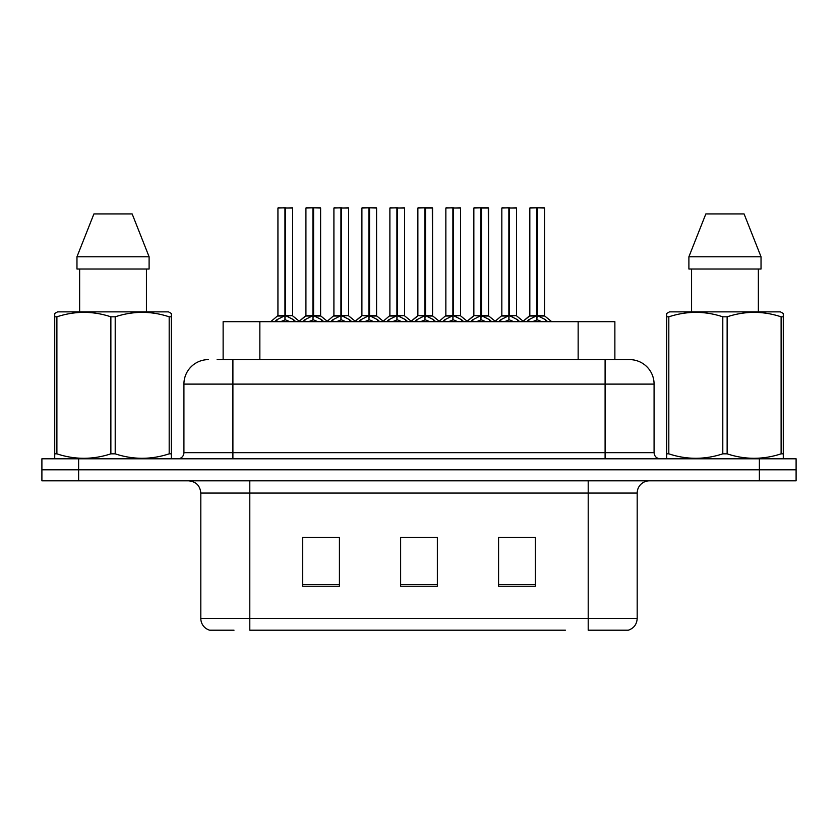 <?xml version="1.0" encoding="UTF-8"?>
<svg xmlns="http://www.w3.org/2000/svg" width="838" height="838" viewBox="0 0 838 838"><rect width="100%" height="100%" fill="white"/><g stroke="black" fill="none" stroke-linecap="round" stroke-linejoin="round"><path stroke-width="1.26" d="M223.128 359.617L223.128 321.666L614.872 321.666L614.872 359.617M234.012 630.197L210.244 630.197M637.184 618.444C636.838 624.31 633.905 628.228 628.364 630.197L588.203 630.197L588.203 618.444L637.184 618.444L637.184 493.069A12.245 12.245 0 0 1 649.419 480.834M209.636 630.197A12.245 12.245 0 0 1 200.816 618.444L200.816 493.069C200.093 485.642 196.019 481.557 188.581 480.834M78.625 458.795L796.1 458.795L796.1 469.814L41.9 469.814L41.9 480.834L78.625 480.834L78.625 469.814L41.9 469.814L41.9 458.795L78.625 458.795L78.625 469.814L796.1 469.814L796.1 480.834L78.625 480.834M535.314 586.244L535.314 537.273L498.579 537.273L498.579 586.244L535.314 586.244M339.421 586.244L339.421 537.273L302.686 537.273L302.686 586.244L339.421 586.244M437.363 586.244L437.363 537.273L400.637 537.273L400.637 586.244L437.363 586.244M565.409 630.197L249.797 630.197L249.797 618.444L588.203 618.444L588.203 493.069L200.816 493.069M332.068 537.525L322.452 537.525M304.079 537.525L339.421 537.525M527.992 537.273L518.366 537.525M500.003 537.525L535.314 537.525M400.637 537.525L434.398 537.273M416.036 537.525L406.409 537.525M217.671 359.617L629.212 359.617M217.115 359.617L232.901 359.617L232.901 384.108L183.92 384.108L183.92 452.667A6.117 6.117 0 0 1 177.803 458.795M208.411 359.617A24.491 24.491 0 0 0 183.92 384.108M629.589 359.617A24.491 24.491 0 0 1 654.08 384.108L654.08 452.667C654.436 456.385 656.479 458.428 660.197 458.795M302.885 321.666L304.917 319.697L312.941 315.643L312.941 319.917L313.265 314.313L313.59 315.643L321.614 319.697L323.646 321.666M312.951 207.803L305.922 208.044L312.951 207.803L305.922 208.044L305.922 315.538L312.941 315.643M320.367 207.803L313.58 207.803L320.608 208.044L320.608 315.538L313.59 315.549L320.839 316.02L314.397 316.031M312.941 208.044L312.941 315.549L305.922 315.538L298.737 321.666M313.58 207.803L313.59 315.643M306.163 207.803L315.716 207.803M313.265 315.538L313.161 207.803M317.874 321.666L313.59 319.917M312.941 319.917L308.656 321.666M313.59 208.044L313.59 315.538M274.895 321.666L276.928 319.697L284.951 315.643L284.951 319.917L285.276 314.313L285.601 315.643L293.625 319.697L295.657 321.666M277.933 208.044L284.962 207.803L277.933 208.044L277.933 315.538L284.951 315.643M292.619 208.044L285.601 208.044L285.601 315.549L292.619 315.538L292.619 208.044L278.174 207.803M285.601 208.044L292.378 207.803M284.951 208.044L284.951 315.549L277.933 315.538L270.747 321.666M285.59 207.803L285.601 315.643M285.276 315.538L292.619 315.538L286.407 316.031M289.885 321.666L285.601 319.917M284.951 319.917L280.667 321.666M284.962 207.803L284.951 315.538M285.171 207.803L282.825 207.803M170.575 458.795L171.34 458.355L171.34 453.84L169.182 453.84L169.182 316.816C151.259 310.888 133.263 310.888 115.204 316.816L110.867 316.816C92.955 310.888 74.959 310.888 56.89 316.816L54.721 316.816L54.721 313.454L57.56 311.872L54.721 313.454L54.721 455.38M115.204 316.816L115.204 453.84C133.116 459.769 151.112 459.769 169.182 453.84M115.204 453.84L110.867 453.84L110.867 316.816M56.89 316.816L56.89 453.84C74.812 459.769 92.798 459.769 110.867 453.84M56.89 453.84L54.721 453.84L54.721 458.355L55.486 458.795M171.34 330.235L171.34 313.454L168.511 311.872L171.34 313.454L171.34 316.816L169.182 316.816M168.511 311.872L57.56 311.872M132.153 213.92L149.101 256.774L132.153 213.92L93.919 213.92L76.97 256.774L76.97 269.019L149.101 269.019L149.101 256.774L76.97 256.774L93.919 213.92M79.641 269.019L79.641 311.872M146.43 311.872L146.43 269.019L146.43 311.872M171.34 316.816L171.34 455.38M782.514 458.795L783.279 458.355L783.279 453.84L781.11 453.84L781.11 316.816C763.188 310.888 745.202 310.888 727.133 316.816L722.796 316.816C704.884 310.888 686.888 310.888 668.818 316.816L666.66 316.816L666.66 313.454L669.489 311.872L666.66 313.454L666.66 455.38M727.133 316.816L727.133 453.84C745.045 459.769 763.041 459.769 781.11 453.84M727.133 453.84L722.796 453.84L722.796 316.816M668.818 316.816L668.818 453.84C686.741 459.769 704.737 459.769 722.796 453.84M668.818 453.84L666.66 453.84L666.66 458.355L667.425 458.795M783.279 330.235L783.279 313.454L780.44 311.872L783.279 313.454L783.279 316.816L781.11 316.816M780.44 311.872L669.489 311.872M744.081 213.92L761.03 256.774L744.081 213.92L705.847 213.92L688.899 256.774L688.899 269.019L761.03 269.019L761.03 256.774L688.899 256.774L705.847 213.92M691.57 269.019L691.57 311.872M758.359 311.872L758.359 269.019L758.359 311.872M783.279 316.816L783.279 455.38M761.03 256.774L761.03 269.019M358.863 321.666L360.895 319.697L368.919 315.643L368.919 319.917L369.244 314.313L369.558 315.643L377.582 319.697L379.624 321.666M368.93 207.803L361.901 208.044L368.93 207.803L361.901 208.044L361.901 315.538L368.919 315.643M376.346 207.803L369.548 207.803L376.587 208.044L376.587 315.538L369.558 315.549L376.807 316.02L370.365 316.031M368.919 208.044L368.919 315.549L361.901 315.538L354.715 321.666M369.548 207.803L369.558 315.643M362.142 207.803L371.695 207.803M369.244 315.538L369.139 207.803M373.842 321.666L369.558 319.917M368.919 319.917L364.635 321.666M369.558 208.044L369.558 315.538M414.831 321.666L416.874 319.697L424.897 315.643L424.897 319.917L425.222 314.313L425.536 315.643L433.56 319.697L435.603 321.666M424.908 207.803L417.869 208.044L424.908 207.803L417.869 208.044L417.869 315.538L424.897 315.643M432.324 207.803L427.673 207.803L432.565 208.044L432.565 315.538L425.536 315.549L432.565 315.549L432.324 207.803L425.526 207.803L425.536 315.538M424.897 208.044L424.897 315.549L417.879 315.538L410.683 321.666M425.526 207.803L425.536 315.643M418.12 207.803L427.673 207.803M425.222 315.538L425.117 207.803M429.821 321.666L425.536 319.917M424.897 319.917L420.613 321.666M470.809 321.666L472.852 319.697L480.876 315.643L480.876 319.917L481.201 314.313L481.515 315.643L489.539 319.697L491.581 321.666M480.886 207.803L473.847 208.044L480.886 207.803L473.847 208.044L473.847 315.538L480.876 315.643M488.303 207.803L483.641 207.803L488.544 208.044L488.544 315.538L481.515 315.549L488.544 315.549L488.303 207.803L481.504 207.803L481.515 315.538M480.876 208.044L480.876 315.549L473.858 315.549L473.847 208.044M481.504 207.803L481.515 315.643M474.099 207.803L483.641 207.803M481.201 315.538L481.085 207.803M485.799 321.666L481.515 319.917M480.876 319.917L476.592 321.666M526.788 321.666L528.83 319.697L536.854 315.643L536.854 319.917L537.179 314.313L537.493 315.643L545.517 319.697L547.56 321.666M536.865 207.803L529.826 208.044L536.865 207.803L529.826 208.044L529.826 315.538L536.854 315.643M544.271 207.803L537.483 207.803L544.522 208.044L544.522 315.538L537.493 315.549L544.742 316.02L538.3 316.031M536.854 208.044L536.854 315.549L529.836 315.538L522.64 321.666M537.483 207.803L537.493 315.643M530.077 207.803L539.62 207.803M537.179 315.538L537.064 207.803M541.777 321.666L537.493 319.917M536.854 319.917L532.57 321.666M537.493 208.044L537.493 315.538M417.869 208.044L417.869 315.538M330.874 321.666L332.906 319.697L340.93 315.643L340.93 319.917L341.255 314.313L341.579 315.643L349.603 319.697L351.635 321.666M333.912 208.044L340.94 207.803L333.912 208.044L333.912 315.538L340.93 315.643M348.598 208.044L341.579 208.044L341.569 315.549L348.598 315.538L348.598 208.044L334.153 207.803M341.579 208.044L348.357 207.803M340.93 208.044L340.93 315.549L333.912 315.538L327.26 321.226L320.839 316.02L327.794 321.666M341.558 207.803L341.579 315.643M341.255 315.538L348.598 315.538L342.375 316.031M345.853 321.666L341.579 319.917M340.93 319.917L336.646 321.666M340.94 207.803L340.93 315.538M341.15 207.803L338.803 207.803M386.852 321.666L388.884 319.697L396.908 315.643L396.908 319.917L397.233 314.313L397.547 315.643L405.571 319.697L407.614 321.666M389.89 208.044L396.919 207.803L389.89 208.044L389.89 315.538L396.908 315.643M404.576 208.044L397.547 208.044L397.547 315.549L404.576 315.538L404.576 208.044L390.131 207.803M397.547 208.044L404.335 207.803M396.908 208.044L396.908 315.549L389.89 315.538L383.238 321.226L376.807 316.02L383.773 321.666M397.537 207.803L397.547 315.643M397.233 315.538L404.576 315.538L398.354 316.031M401.831 321.666L397.547 319.917M396.908 319.917L392.624 321.666M396.919 207.803L396.908 315.538M397.128 207.803L394.782 207.803M442.82 321.666L444.863 319.697L452.887 315.643L452.887 319.917L453.211 314.313L453.526 315.643L461.549 319.697L463.592 321.666M445.858 208.044L452.897 207.803L445.858 208.044L445.858 315.538L452.887 315.643M460.554 208.044L453.526 208.044L453.526 315.549L460.554 315.538L460.554 208.044L446.109 207.803M453.526 208.044L460.313 207.803M452.887 208.044L452.887 315.549L445.868 315.538L439.217 321.226L432.785 316.02L426.343 316.031M453.515 207.803L453.526 315.643M453.211 315.538L460.554 315.538L454.332 316.031M457.81 321.666L453.526 319.917M452.887 319.917L448.602 321.666M452.897 207.803L452.887 315.538M453.107 207.803L450.76 207.803M498.799 321.666L500.841 319.697L508.865 315.643L508.865 319.917L509.19 314.313L509.504 315.643L517.528 319.697L519.57 321.666M501.836 208.044L508.876 207.803L501.836 208.044L501.836 315.538L508.865 315.643M516.533 208.044L509.504 208.044L509.504 315.549L516.533 315.538L516.533 208.044L502.088 207.803M509.504 208.044L516.292 207.803M508.865 208.044L508.865 315.549L501.847 315.538L495.195 321.226L488.764 316.02L482.321 316.031M509.494 207.803L509.504 315.643M509.19 315.538L516.533 315.538L510.311 316.031M513.788 321.666L509.504 319.917M508.865 319.917L504.581 321.666M508.876 207.803L508.865 315.538M509.075 207.803L506.739 207.803M259.853 359.617L259.853 321.666M578.147 359.617L578.147 321.666M588.203 480.834L588.203 493.069L637.184 493.069M200.816 618.444L249.797 618.444L249.797 480.834M759.375 480.834L759.375 458.795M437.363 584.547L400.637 584.547M339.421 584.547L302.686 584.547M535.314 584.547L498.579 584.547M232.901 458.795L232.901 452.667L654.08 452.667M183.92 452.667L232.901 452.667L232.901 384.108L605.099 384.108L605.099 458.795M654.08 384.108L605.099 384.108L605.099 359.617M312.134 316.031L305.692 316.02L299.271 321.226L292.85 316.02M321.614 319.697L321.614 321.666M322.892 320.807L322.892 321.666M303.639 320.807L303.639 321.666M304.917 319.697L304.917 321.666M284.145 316.031L277.703 316.02M293.625 319.697L293.625 321.666M294.903 320.807L294.903 321.666M275.65 320.807L275.65 321.666M276.928 319.697L276.928 321.666M368.112 316.031L361.901 315.549M377.582 319.697L377.582 321.666M378.87 320.807L378.87 321.666M359.607 320.807L359.607 321.666M360.895 319.697L360.895 321.666M424.091 316.031L417.879 315.549M432.565 208.044L425.536 208.044M433.56 319.697L433.56 321.666M434.849 320.807L434.849 321.666M415.585 320.807L415.585 321.666M416.874 319.697L416.874 321.666M480.069 316.031L473.858 315.549L466.661 321.666M488.544 208.044L481.515 208.044M489.539 319.697L489.539 321.666M490.827 320.807L490.827 321.666M471.564 320.807L471.564 321.666M472.852 319.697L472.852 321.666M536.048 316.031L529.606 316.02L523.184 321.226L516.753 316.02M545.517 319.697L545.517 321.666M546.805 320.807L546.805 321.666M527.542 320.807L527.542 321.666M528.83 319.697L528.83 321.666M340.123 316.031L333.681 316.02M349.603 319.697L349.603 321.666M350.881 320.807L350.881 321.666M331.628 320.807L331.628 321.666M332.906 319.697L332.906 321.666M396.102 316.031L389.66 316.02M405.571 319.697L405.571 321.666M406.859 320.807L406.859 321.666M387.596 320.807L387.596 321.666M388.884 319.697L388.884 321.666M452.08 316.031L445.638 316.02M461.549 319.697L461.549 321.666M462.838 320.807L462.838 321.666M443.574 320.807L443.574 321.666M444.863 319.697L444.863 321.666M508.058 316.031L501.616 316.02M517.528 319.697L517.528 321.666M518.816 320.807L518.816 321.666M499.553 320.807L499.553 321.666M500.841 319.697L500.841 321.666M432.785 316.02L439.751 321.666M488.764 316.02L495.729 321.666M544.742 316.02L551.708 321.666L544.742 316.02M361.67 316.02L355.249 321.226L348.828 316.02M417.649 316.02L411.228 321.226L404.796 316.02M473.627 316.02L467.206 321.226L460.774 316.02"/></g></svg>

